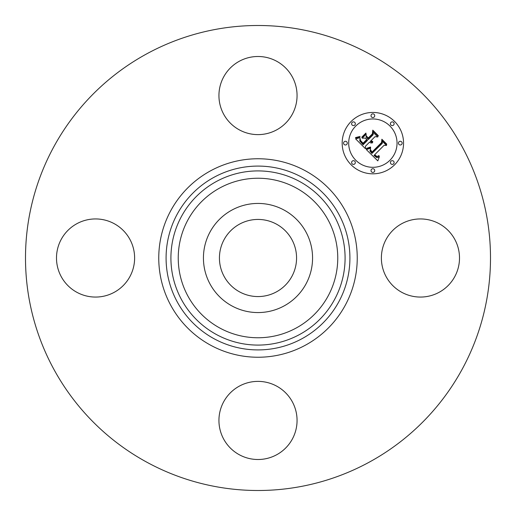 <?xml version="1.0" encoding="UTF-8"?>
<svg xmlns="http://www.w3.org/2000/svg" width="516" height="516" viewBox="0 0 516 516"><rect width="100%" height="100%" fill="white"/><g stroke="black" fill="none" stroke-linecap="round" stroke-linejoin="round"><path stroke-width="0.77" d="M239.508 291.843A38.565 38.565 0 0 1 224.157 239.508A38.565 38.565 0 0 1 276.492 224.157A38.565 38.565 0 0 1 291.843 276.492A38.565 38.565 0 0 1 239.508 291.843M146.531 462.039A232.503 232.503 0 0 1 53.961 146.531A232.503 232.503 0 0 1 369.469 53.961A232.503 232.503 0 0 1 462.039 369.469A232.503 232.503 0 0 1 146.531 462.039M276.724 61.275A39.061 39.061 0 0 1 292.282 114.281A39.061 39.061 0 0 1 239.276 129.839A39.061 39.061 0 0 1 223.718 76.832A39.061 39.061 0 0 1 276.724 61.275M61.275 239.276A39.061 39.061 0 0 1 114.281 223.718A39.061 39.061 0 0 1 129.839 276.724A39.061 39.061 0 0 1 76.832 292.282A39.061 39.061 0 0 1 61.275 239.276M239.276 454.725A39.061 39.061 0 0 1 223.718 401.719A39.061 39.061 0 0 1 276.724 386.162A39.061 39.061 0 0 1 292.282 439.168A39.061 39.061 0 0 1 239.276 454.725M386.162 239.276A39.061 39.061 0 0 1 439.168 223.718A39.061 39.061 0 0 1 454.725 276.724A39.061 39.061 0 0 1 401.719 292.282A39.061 39.061 0 0 1 386.162 239.276M210.115 231.839A54.561 54.561 0 0 1 284.161 210.115A54.561 54.561 0 0 1 305.885 284.161A54.561 54.561 0 0 1 231.839 305.885A54.561 54.561 0 0 1 210.115 231.839M394.566 164.836A30.689 30.689 0 0 1 351.164 164.836A30.689 30.689 0 0 1 351.164 121.434A30.689 30.689 0 0 1 394.566 121.434A30.689 30.689 0 0 1 394.566 164.836M355.769 126.039A24.181 24.181 0 0 1 389.961 126.039A24.181 24.181 0 0 1 389.961 160.231A24.181 24.181 0 0 1 355.769 160.231A24.181 24.181 0 0 1 355.769 126.039M366.366 149.621L370.617 148.124L369.972 151.065L371.926 153.471L382.317 143.306L382.233 141.152L386.568 145.486L384.13 145.267L374.693 154.703L376.635 156.29L377.628 156.329L378.97 155.529L378.976 155.967L376.912 156.729L374.552 155.058L373.984 155.413L376.686 157.593L377.97 157.503L379.389 156.574L377.822 160.889L366.366 149.621M366.366 148.427L370.507 147.034L370.669 147.363L367.437 148.627L366.47 148.795L366.366 148.427M370.378 149.479L372.042 152.046L381.588 142.519L381.859 139.23L386.71 144.074L386.671 144.544L382.13 140.004L381.95 142.726L372.068 152.607L370.443 150.762L370.378 149.479M365.496 148.75L355.647 138.907L360.052 137.617L359.762 140.939L363.103 144.783L367.54 140.346L366.966 139.765L363.045 143.687L360.542 141.074L360.071 138.772L360.665 140.681L363.064 143.19L366.728 139.533L365.296 138.101L362.174 138.185L366.147 134.212L366.167 137.379L368.34 139.552L373.12 134.766L373.139 132.322L377.796 136.979L375.016 136.669L370.94 140.745L372.765 141.474L372.745 141.855L370.682 140.997L370.236 141.449L372.662 142.771L371.03 143.042L369.437 142.242L365.438 146.247L365.496 148.75M355.505 137.604L360.116 136.411L358.091 137.604L355.518 137.94L355.505 137.604M361.813 137.159L365.909 133.064L366.018 133.451L361.916 137.546L361.813 137.159M366.373 135.992L368.321 137.94L372.378 133.876L372.778 130.142L378.267 135.631L378.247 136.127L373.055 130.929L372.733 133.999L368.301 138.43L366.373 135.992M352.151 161.218A1.858 1.858 0 0 1 354.782 161.218A1.858 1.858 0 0 1 354.782 163.849A1.858 1.858 0 0 1 352.151 163.849A1.858 1.858 0 0 1 352.151 161.218M352.151 122.421A1.858 1.858 0 0 1 354.782 122.421A1.858 1.858 0 0 1 354.782 125.053A1.858 1.858 0 0 1 352.151 125.053A1.858 1.858 0 0 1 352.151 122.421M344.114 141.823A1.858 1.858 0 0 1 346.746 141.823A1.858 1.858 0 0 1 346.746 144.448A1.858 1.858 0 0 1 344.114 144.448A1.858 1.858 0 0 1 344.114 141.823M390.947 122.421A1.858 1.858 0 0 1 393.579 122.421A1.858 1.858 0 0 1 393.579 125.053A1.858 1.858 0 0 1 390.947 125.053A1.858 1.858 0 0 1 390.947 122.421M371.552 114.384A1.858 1.858 0 0 1 374.177 114.384A1.858 1.858 0 0 1 374.177 117.016A1.858 1.858 0 0 1 371.552 117.016A1.858 1.858 0 0 1 371.552 114.384M393.579 163.849A1.858 1.858 0 0 1 390.947 163.849A1.858 1.858 0 0 1 390.947 161.218A1.858 1.858 0 0 1 393.579 161.218A1.858 1.858 0 0 1 393.579 163.849M374.177 171.886A1.858 1.858 0 0 1 371.552 171.886A1.858 1.858 0 0 1 371.552 169.254A1.858 1.858 0 0 1 374.177 169.254A1.858 1.858 0 0 1 374.177 171.886M401.616 144.448A1.858 1.858 0 0 1 398.984 144.448A1.858 1.858 0 0 1 398.984 141.823A1.858 1.858 0 0 1 401.616 141.823A1.858 1.858 0 0 1 401.616 144.448M219.758 327.995A79.761 79.761 0 0 1 188.005 219.758A79.761 79.761 0 0 1 296.242 188.005A79.761 79.761 0 0 1 327.995 296.242A79.761 79.761 0 0 1 219.758 327.995M299.751 181.574A87.088 87.088 0 0 1 334.426 299.751A87.088 87.088 0 0 1 216.249 334.426A87.088 87.088 0 0 1 181.574 216.249A87.088 87.088 0 0 1 299.751 181.574M302.066 177.336A91.919 91.919 0 0 1 338.664 302.066A91.919 91.919 0 0 1 213.934 338.664A91.919 91.919 0 0 1 177.336 213.934A91.919 91.919 0 0 1 302.066 177.336M305.582 170.906A99.246 99.246 0 0 1 345.094 305.582A99.246 99.246 0 0 1 210.418 345.094A99.246 99.246 0 0 1 170.906 210.418A99.246 99.246 0 0 1 305.582 170.906"/></g></svg>
